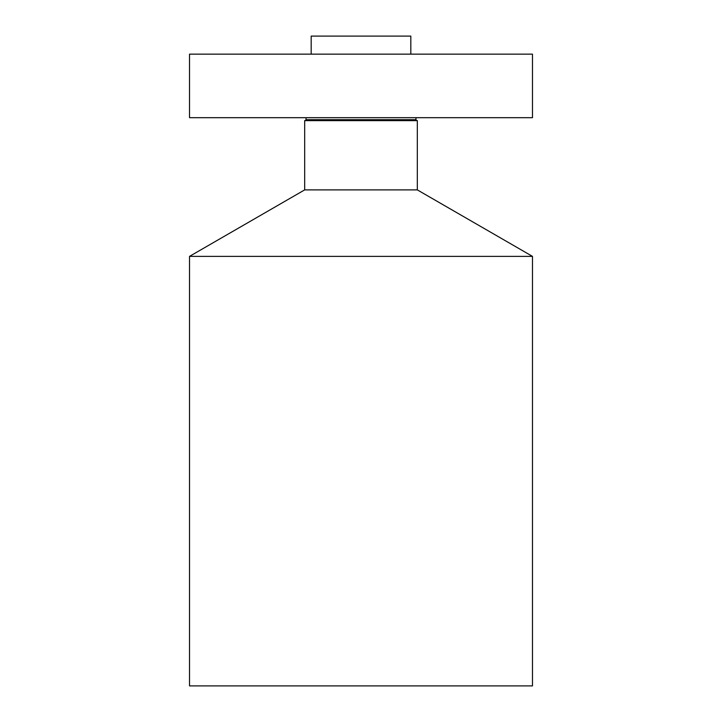 <?xml version="1.0" encoding="UTF-8"?>
<svg xmlns="http://www.w3.org/2000/svg" width="722" height="722" viewBox="0 0 722 722"><rect width="100%" height="100%" fill="white"/><g stroke="black" fill="none" stroke-linecap="round" stroke-linejoin="round"><path stroke-width="1.08" d="M189.525 54.15L532.475 54.15L532.475 117.686L189.525 117.686L189.525 54.15M415.692 119.708L417.316 120.646L304.684 120.646L306.308 119.708L415.692 119.708L416.233 117.686M304.684 120.646L304.684 189.886L417.316 189.886L417.316 120.646M417.316 189.886L532.475 256.373L189.525 256.373L304.684 189.886M189.525 256.373L189.525 685.9L532.475 685.9L532.475 256.373M311.182 54.15L311.182 36.1L410.818 36.1L410.818 54.15M306.308 119.708L305.767 117.686"/></g></svg>
